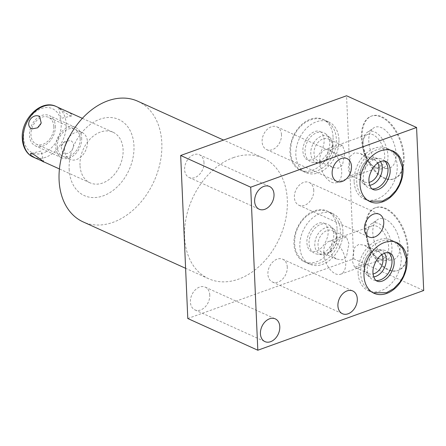 <?xml version="1.0" encoding="UTF-8"?>
<svg xmlns="http://www.w3.org/2000/svg" width="446" height="446" viewBox="0 0 446 446"><rect width="100%" height="100%" fill="white"/><g stroke="black" fill="none" stroke-linecap="round" stroke-linejoin="round"><path stroke-width="0.33" stroke-dasharray="2.23 1.67" d="M362.124 137.82A33.338 18.883 -109.8 0 0 394.42 178.701A33.338 18.883 -109.8 0 0 404.137 156.841A33.338 18.883 -109.8 0 0 371.836 115.96A33.338 18.883 -109.8 0 0 362.124 137.82M361.433 138.065A33.338 18.883 -109.8 0 0 393.734 178.952A33.338 18.883 -109.8 0 0 403.446 157.092A33.338 18.883 -109.8 0 0 371.15 116.211A33.338 18.883 -109.8 0 0 361.433 138.065M187.794 318.516L353.678 258.808L346.559 95.773M353.678 258.808L423.7 290.513M408.135 248.467A33.338 18.883 -109.8 0 0 375.839 207.585A33.338 18.883 -109.8 0 0 366.121 229.445A33.338 18.883 -109.8 0 0 398.423 270.326A33.338 18.883 -109.8 0 0 408.135 248.467M233.291 157.661A66.237 47.834 -65.6 0 1 263.263 158.051A66.237 47.834 -65.6 0 1 285.724 219.042A66.237 47.834 -65.6 0 1 238.593 279.118A66.237 47.834 -65.6 0 1 208.622 278.728A66.237 47.834 -65.6 0 1 186.16 217.737A66.237 47.834 -65.6 0 1 233.291 157.661M203.989 162.656A12.494 9.02 114.4 0 0 199.457 154.768A12.494 9.02 114.4 0 0 189.394 157.594A12.494 9.02 114.4 0 0 184.616 169.631A12.494 9.02 114.4 0 0 189.154 177.525A12.494 9.02 114.4 0 0 199.217 174.698A12.494 9.02 114.4 0 0 203.989 162.656M209.771 295.04A12.494 9.02 114.4 0 0 205.238 287.146A12.494 9.02 114.4 0 0 195.17 289.978A12.494 9.02 114.4 0 0 190.397 302.014A12.494 9.02 114.4 0 0 194.93 309.909A12.494 9.02 114.4 0 0 204.998 307.082A12.494 9.02 114.4 0 0 209.771 295.04M281.487 134.764A12.494 9.02 114.4 0 0 276.955 126.87A12.494 9.02 114.4 0 0 266.886 129.697A12.494 9.02 114.4 0 0 262.114 141.739A12.494 9.02 114.4 0 0 266.647 149.627A12.494 9.02 114.4 0 0 276.715 146.801A12.494 9.02 114.4 0 0 281.487 134.764M287.269 267.143A12.494 9.02 114.4 0 0 282.736 259.254A12.494 9.02 114.4 0 0 272.668 262.081A12.494 9.02 114.4 0 0 267.895 274.117A12.494 9.02 114.4 0 0 272.428 282.011A12.494 9.02 114.4 0 0 282.496 279.185A12.494 9.02 114.4 0 0 287.269 267.143M313.75 190.381A12.494 9.02 114.4 0 0 309.217 182.492A12.494 9.02 114.4 0 0 299.149 185.319A12.494 9.02 114.4 0 0 294.377 197.355A12.494 9.02 114.4 0 0 298.909 205.249A12.494 9.02 114.4 0 0 308.978 202.423A12.494 9.02 114.4 0 0 313.75 190.381M333.05 136.9A27.786 20.064 114.4 0 0 322.971 119.344A27.786 20.064 114.4 0 0 300.582 125.633A27.786 20.064 114.4 0 0 289.961 152.409A27.786 20.064 114.4 0 0 300.047 169.965A27.786 20.064 114.4 0 0 322.436 163.676A27.786 20.064 114.4 0 0 333.05 136.9M337.053 228.525A27.786 20.064 114.4 0 0 326.968 210.969A27.786 20.064 114.4 0 0 304.579 217.258A27.786 20.064 114.4 0 0 293.964 244.034A27.786 20.064 114.4 0 0 304.049 261.59A27.786 20.064 114.4 0 0 326.439 255.302A27.786 20.064 114.4 0 0 337.053 228.525M137.769 101.225A66.237 47.834 -65.6 0 1 161.814 143.071A66.237 47.834 -65.6 0 1 113.1 222.292A66.237 47.834 -65.6 0 1 83.129 221.902M69.152 169.201A41.785 30.177 114.4 0 0 103.227 195.844A41.785 30.177 114.4 0 0 133.962 145.87A41.785 30.177 114.4 0 0 99.882 119.221A41.785 30.177 114.4 0 0 69.152 169.201M80.007 165.288A27.786 20.064 -65.6 0 1 90.627 138.511A27.786 20.064 -65.6 0 1 113.016 132.222A27.786 20.064 -65.6 0 1 123.102 149.778A27.786 20.064 -65.6 0 1 112.481 176.555A27.786 20.064 -65.6 0 1 90.092 182.843A27.786 20.064 -65.6 0 1 80.007 165.288M66.649 111.232L71.41 114.042L71.706 115.927L69.347 115.414C62.83 111.193 54.496 104.671 60.773 108.713M43.385 161.63L43.741 161.848L41.082 151.06L30.573 153.485M62.713 153.062L61.046 146.349L64.754 141.572L70.44 140.49C77.989 144.342 70.462 156.574 62.713 153.062M53.843 126.625A14.757 10.659 -65.6 0 1 48.207 140.852A14.757 10.659 -65.6 0 1 36.31 144.192A14.757 10.659 -65.6 0 1 30.952 134.865A14.757 10.659 -65.6 0 1 36.594 120.643A14.757 10.659 -65.6 0 1 48.486 117.304A14.757 10.659 -65.6 0 1 53.843 126.625M82.097 132.523A14.757 10.659 114.4 0 1 87.455 141.845A14.757 10.659 -65.6 0 1 81.819 156.072A14.757 10.659 -65.6 0 1 69.922 159.412A14.757 10.659 -65.6 0 1 64.564 150.085A14.757 10.659 114.4 0 1 70.206 135.863A14.757 10.659 114.4 0 1 82.097 132.523L48.486 117.304M354.102 181.455A27.786 20.064 -65.6 0 1 364.722 154.678A27.786 20.064 -65.6 0 1 387.111 148.39A27.786 20.064 -65.6 0 1 397.196 165.945A27.786 20.064 -65.6 0 1 386.576 192.722A27.786 20.064 -65.6 0 1 364.187 199.011A27.786 20.064 -65.6 0 1 354.102 181.455M384.837 161.062A15.917 11.496 114.4 0 0 379.724 158.514A15.917 11.496 114.4 0 0 363.306 178.144A15.917 11.496 114.4 0 0 366.924 186.785A15.917 11.496 114.4 0 0 372.209 188.942M380.46 161.586A14.372 10.381 -65.6 0 0 374.763 157.917A14.372 10.381 -65.6 0 0 359.933 175.646A14.372 10.381 114.4 0 0 363.2 183.451A14.372 10.381 114.4 0 0 369.717 185.307M350.567 175.618L348.12 168.856L350.523 155.966L354.709 152.783L360.541 153.586L364.889 156.947L366.874 162.104L365.034 168.008L360.134 172.574L350.567 175.618L364.655 181.996A12.092 8.73 114.4 0 1 360.268 174.358A12.092 8.73 -65.6 0 1 364.889 162.706A12.092 8.73 -65.6 0 1 374.634 159.969A12.092 8.73 -65.6 0 1 377.823 163.019M364.655 181.996A12.092 8.73 114.4 0 0 369.054 182.381M324.827 149.8A17.427 9.868 -109.8 0 1 341.708 171.164A17.427 9.868 70.2 0 1 336.63 182.587A17.427 9.868 70.2 0 1 319.749 161.223A17.427 9.868 -109.8 0 1 324.827 149.8L367.805 134.33A17.427 9.868 -109.8 0 0 363.038 141.109A17.427 9.868 -109.8 0 0 362.732 145.753A17.427 9.868 70.2 0 0 371.618 164.931L373.14 166.18A19.752 11.183 70.2 0 1 363.066 144.437A19.752 11.183 -109.8 0 1 363.423 139.174A19.752 11.183 -109.8 0 1 367.359 132.245L373.503 128.035A21.648 12.259 70.2 0 1 387.73 132.546A21.648 12.259 70.2 0 1 396.081 153.758A21.648 12.259 70.2 0 1 388.009 168.337A21.648 12.259 70.2 0 1 368.797 141.404A21.648 12.259 70.2 0 1 373.503 128.035M326.16 158.915L328.15 164.072L332.493 167.434L338.33 168.237L342.517 165.053L344.914 152.164L342.472 145.407L332.878 148.462L327.994 153.023L326.16 158.915M367.805 134.33A17.427 9.868 -109.8 0 1 384.686 155.693A17.427 9.868 70.2 0 1 379.613 167.116A17.427 9.868 70.2 0 1 371.618 164.931M373.14 166.18A19.752 11.183 70.2 0 0 380.589 169.012A19.752 11.183 70.2 0 0 387.953 155.71A19.752 11.183 -109.8 0 0 380.338 136.359A19.752 11.183 -109.8 0 0 367.359 132.245M332.772 146.662A12.092 8.73 114.4 0 0 328.379 139.024A12.092 8.73 114.4 0 0 318.639 141.761A12.092 8.73 114.4 0 0 314.017 153.413A12.092 8.73 -65.6 0 0 318.405 161.051A12.092 8.73 -65.6 0 0 328.15 158.319A12.092 8.73 -65.6 0 0 332.772 146.662M329.834 137.569A14.372 10.381 114.4 0 1 333.101 145.374A14.372 10.381 -65.6 0 1 318.271 163.102A14.372 10.381 -65.6 0 1 310.806 153.402A14.372 10.381 114.4 0 1 317.413 138.533A14.372 10.381 114.4 0 1 329.834 137.569L326.115 134.235A15.917 11.496 -65.6 0 1 329.733 142.876A15.917 11.496 -65.6 0 1 313.309 162.506A15.917 11.496 -65.6 0 1 305.047 151.763A15.917 11.496 -65.6 0 1 312.356 135.3A15.917 11.496 -65.6 0 1 326.115 134.235M338.938 139.565A27.786 20.064 114.4 0 0 328.853 122.009A27.786 20.064 114.4 0 0 306.463 128.297A27.786 20.064 114.4 0 0 295.843 155.074A27.786 20.064 114.4 0 0 305.928 172.63A27.786 20.064 114.4 0 0 328.317 166.341A27.786 20.064 114.4 0 0 338.938 139.565M358.105 273.08A27.786 20.064 -65.6 0 1 368.719 246.304A27.786 20.064 -65.6 0 1 391.109 240.015A27.786 20.064 -65.6 0 1 401.194 257.571A27.786 20.064 -65.6 0 1 390.579 284.347A27.786 20.064 -65.6 0 1 368.19 290.636A27.786 20.064 -65.6 0 1 358.105 273.08M388.834 252.687A15.917 11.496 114.4 0 0 383.727 250.139A15.917 11.496 114.4 0 0 367.309 269.769A15.917 11.496 114.4 0 0 370.921 278.41A15.917 11.496 114.4 0 0 376.212 280.567M384.458 253.211A14.372 10.381 -65.6 0 0 378.765 249.543A14.372 10.381 -65.6 0 0 363.936 267.271A14.372 10.381 114.4 0 0 367.203 275.076A14.372 10.381 114.4 0 0 373.72 276.933M354.57 267.238L352.123 260.481L354.525 247.591L358.712 244.408L364.544 245.211L368.887 248.573L370.877 253.729L369.037 259.628L364.137 264.199L354.57 267.238L368.658 273.621A12.092 8.73 114.4 0 1 364.27 265.983A12.092 8.73 -65.6 0 1 368.887 254.326A12.092 8.73 -65.6 0 1 378.632 251.594A12.092 8.73 -65.6 0 1 381.821 254.644M368.658 273.621A12.092 8.73 114.4 0 0 373.051 274.006M328.83 241.42A17.427 9.868 -109.8 0 1 345.711 262.789A17.427 9.868 70.2 0 1 340.632 274.212A17.427 9.868 70.2 0 1 323.751 252.849A17.427 9.868 -109.8 0 1 328.83 241.42L371.808 225.949A17.427 9.868 -109.8 0 0 367.041 232.728A17.427 9.868 -109.8 0 0 366.729 237.378A17.427 9.868 70.2 0 0 375.616 256.556L377.143 257.805A19.752 11.183 70.2 0 1 367.069 236.062A19.752 11.183 -109.8 0 1 367.42 230.799A19.752 11.183 -109.8 0 1 371.356 223.87L377.5 219.661A21.648 12.259 70.2 0 1 391.727 224.171A21.648 12.259 70.2 0 1 400.079 245.384A21.648 12.259 70.2 0 1 392.012 259.962A21.648 12.259 70.2 0 1 372.8 233.029A21.648 12.259 70.2 0 1 377.5 219.661M330.163 250.54L332.147 255.697L336.496 259.059L342.327 259.862L346.514 256.673L348.917 243.789L346.47 237.027L336.875 240.087L331.997 244.648L330.163 250.54M371.808 225.949A17.427 9.868 -109.8 0 1 388.689 247.318A17.427 9.868 70.2 0 1 383.61 258.741A17.427 9.868 70.2 0 1 375.616 256.556M377.143 257.805A19.752 11.183 70.2 0 0 384.591 260.637A19.752 11.183 70.2 0 0 391.956 247.335A19.752 11.183 -109.8 0 0 384.335 227.984A19.752 11.183 -109.8 0 0 371.356 223.87M407.449 248.717A33.338 18.883 -109.8 0 0 375.147 207.836A33.338 18.883 -109.8 0 0 365.436 229.69A33.338 18.883 -109.8 0 0 397.732 270.571A33.338 18.883 -109.8 0 0 407.449 248.717M336.769 238.287A12.092 8.73 114.4 0 0 332.382 230.649A12.092 8.73 114.4 0 0 322.636 233.386A12.092 8.73 114.4 0 0 318.015 245.038A12.092 8.73 -65.6 0 0 322.408 252.676A12.092 8.73 -65.6 0 0 332.147 249.938A12.092 8.73 -65.6 0 0 336.769 238.287M333.837 229.194A14.372 10.381 114.4 0 1 337.104 236.999A14.372 10.381 -65.6 0 1 322.274 254.727A14.372 10.381 -65.6 0 1 314.809 245.021A14.372 10.381 114.4 0 1 321.41 230.153A14.372 10.381 114.4 0 1 333.837 229.194L330.112 225.86A15.917 11.496 -65.6 0 1 333.731 234.501A15.917 11.496 -65.6 0 1 317.312 254.131A15.917 11.496 -65.6 0 1 309.05 243.388A15.917 11.496 -65.6 0 1 316.359 226.925A15.917 11.496 -65.6 0 1 330.112 225.86M342.935 231.19A27.786 20.064 114.4 0 0 332.85 213.634A27.786 20.064 114.4 0 0 310.461 219.923A27.786 20.064 114.4 0 0 299.846 246.699A27.786 20.064 114.4 0 0 309.931 264.255A27.786 20.064 114.4 0 0 332.32 257.966A27.786 20.064 114.4 0 0 342.935 231.19M81.657 138.015A16.669 12.042 -65.6 0 1 75.285 154.082A16.669 12.042 -65.6 0 1 61.855 157.856A16.669 12.042 -65.6 0 1 55.8 147.325A16.669 12.042 -65.6 0 1 62.172 131.258A16.669 12.042 -65.6 0 1 75.603 127.484A16.669 12.042 -65.6 0 1 81.657 138.015M55.326 126.095A16.669 12.042 -65.6 0 1 48.96 142.162A16.669 12.042 -65.6 0 1 35.524 145.931A16.669 12.042 -65.6 0 1 29.475 135.4A16.669 12.042 -65.6 0 1 35.842 119.333A16.669 12.042 -65.6 0 1 49.277 115.564A16.669 12.042 -65.6 0 1 55.326 126.095M80.174 138.55A14.757 10.659 114.4 0 0 68.138 129.139A14.757 10.659 114.4 0 0 57.283 146.79A14.757 10.659 114.4 0 0 69.32 156.2A14.757 10.659 114.4 0 0 80.174 138.55M56.101 106.455A27.786 20.064 -65.6 0 1 66.186 124.005A27.786 20.064 114.4 0 1 55.572 150.781A27.786 20.064 114.4 0 1 33.182 157.07M23.61 137.507A24.229 17.494 114.4 0 0 43.368 152.961A24.229 17.494 114.4 0 0 61.186 123.982A24.229 17.494 -65.6 0 0 41.428 108.534A24.229 17.494 -65.6 0 0 23.61 137.507M394.42 178.701L393.734 178.952M263.263 158.051L223.53 140.061M208.622 278.728L185.597 268.302M113.016 132.222L82.354 118.341M90.092 182.843L59.429 168.956M69.922 159.412L36.31 144.192M64.754 141.572L62.289 143.422L61.046 146.349M71.706 115.927L61.197 118.352L58.538 107.558M37.525 127.835L39.989 125.984L41.233 123.057M199.457 154.768L269.479 186.473M189.154 177.525L259.176 209.23M205.238 287.146L275.26 318.857M194.93 309.909L264.957 341.614M276.955 126.87L346.977 158.581M266.647 149.627L336.669 181.338M282.736 259.254L352.758 290.959M272.428 282.011L342.45 313.722M309.217 182.492L379.239 214.197M298.909 205.249L368.931 236.954M392.993 151.055L387.111 148.39M370.068 201.676L364.187 199.011M363.2 183.451L366.924 186.785M374.763 157.917L379.724 158.514M336.63 182.587L379.613 167.116M360.541 153.586L374.634 159.969M363.038 141.109L363.423 139.174M380.589 169.012L388.009 168.337M371.836 115.96L371.15 116.211M342.472 145.402L328.379 139.024M332.493 167.434L318.405 161.051M322.971 119.344L328.853 122.009M300.047 169.965L305.928 172.63M318.271 163.102L313.309 162.506M396.99 242.68L391.109 240.015M374.071 293.295L368.19 290.636M367.203 275.076L370.921 278.41M378.765 249.543L383.727 250.139M340.632 274.212L383.61 258.741M364.544 245.211L378.632 251.594M367.041 232.728L367.42 230.799M384.591 260.637L392.012 259.962M375.839 207.585L375.147 207.836M398.423 270.326L397.732 270.571M346.47 237.027L332.382 230.649M336.496 259.059L322.408 252.676M326.968 210.969L332.85 213.634M304.049 261.59L309.931 264.255M322.274 254.727L317.312 254.131M323.857 223.128C326.767 223.714 329.377 230.911 327.47 237.082C325.206 244.375 321.471 249.074 316.27 251.176C314.095 251.867 312.384 251.884 311.135 251.232C308.225 250.646 305.616 243.455 307.523 237.283C309.786 229.985 313.521 225.286 318.723 223.184C320.897 222.493 322.609 222.476 323.857 223.128M314.542 211.56C319.531 209.776 324.337 209.882 328.958 211.872C338.564 217.286 342.099 226.551 339.562 239.669C338.475 244.202 336.579 248.372 333.881 252.18C330.224 257.27 325.747 260.81 320.457 262.805C315.461 264.584 310.656 264.478 306.034 262.488C296.428 257.074 292.899 247.809 295.436 234.696C296.523 230.158 298.413 225.988 301.111 222.186C304.774 217.096 309.245 213.55 314.542 211.56M373.14 292.838L372.081 292.398C362.475 286.984 358.941 277.719 361.477 264.601C362.565 260.068 364.46 255.898 367.158 252.09C370.816 247 375.292 243.46 380.583 241.464C385.573 239.686 390.378 239.792 395 241.777L396.026 242.284M319.86 131.503C322.765 132.094 325.374 139.286 323.473 145.457C321.204 152.755 317.468 157.449 312.267 159.551C310.098 160.242 308.387 160.265 307.132 159.607C304.228 159.021 301.619 151.83 303.52 145.658C305.789 138.36 309.524 133.661 314.725 131.564C316.894 130.868 318.606 130.851 319.86 131.503M310.539 119.935C315.528 118.151 320.334 118.257 324.956 120.247C334.561 125.66 338.096 134.926 335.559 148.044C334.472 152.577 332.577 156.747 329.878 160.554C326.221 165.644 321.744 169.185 316.454 171.18C311.464 172.959 306.658 172.853 302.037 170.868C292.431 165.449 288.897 156.184 291.433 143.071C292.52 138.533 294.416 134.363 297.114 130.561C300.771 125.471 305.248 121.925 310.539 119.935M369.137 201.213L368.078 200.772C358.478 195.359 354.944 186.094 357.48 172.976C358.567 168.443 360.457 164.273 363.155 160.465C366.818 155.375 371.289 151.835 376.586 149.839C381.575 148.061 386.381 148.167 391.003 150.157L392.028 150.659M61.855 157.856L35.524 145.931M75.603 127.484L49.277 115.564"/><path stroke-width="0.67" d="M416.581 127.484L423.7 290.513L257.816 350.227L250.697 187.192L416.581 127.484L346.559 95.773L180.675 155.487L187.794 318.516L257.816 350.227M185.597 268.302L83.129 221.902A66.237 47.834 -65.6 0 1 59.084 180.05A66.237 47.834 -65.6 0 1 107.798 100.829A66.237 47.834 -65.6 0 1 137.769 101.225L223.53 140.061M58.894 107.776L82.354 118.341M31.833 128.916L37.525 127.835L41.233 123.057L39.566 116.345C31.822 112.827 24.285 125.081 31.833 128.916M41.506 160.694C47.794 164.741 39.432 158.207 32.932 153.993L30.573 153.485L30.869 155.37L35.624 158.179L43.385 161.63M43.741 161.848L59.429 168.956M180.675 155.487L250.697 187.192M274.017 194.367A12.494 9.02 114.4 0 0 269.479 186.473A12.494 9.02 114.4 0 0 259.416 189.299A12.494 9.02 114.4 0 0 254.638 201.341A12.494 9.02 114.4 0 0 259.176 209.23A12.494 9.02 114.4 0 0 269.239 206.403A12.494 9.02 114.4 0 0 274.017 194.367M279.793 326.751A12.494 9.02 114.4 0 0 275.26 318.857A12.494 9.02 114.4 0 0 265.192 321.683A12.494 9.02 114.4 0 0 260.419 333.725A12.494 9.02 114.4 0 0 264.957 341.614A12.494 9.02 114.4 0 0 275.02 338.787A12.494 9.02 114.4 0 0 279.793 326.751M351.509 166.47A12.494 9.02 114.4 0 0 346.977 158.581A12.494 9.02 114.4 0 0 336.908 161.407A12.494 9.02 114.4 0 0 332.136 173.444A12.494 9.02 114.4 0 0 336.669 181.338A12.494 9.02 114.4 0 0 346.737 178.511A12.494 9.02 114.4 0 0 351.509 166.47M357.291 298.853A12.494 9.02 114.4 0 0 352.758 290.959A12.494 9.02 114.4 0 0 342.69 293.786A12.494 9.02 114.4 0 0 337.917 305.828A12.494 9.02 114.4 0 0 342.45 313.722A12.494 9.02 114.4 0 0 352.518 310.89A12.494 9.02 114.4 0 0 357.291 298.853M383.772 222.091A12.494 9.02 114.4 0 0 379.239 214.197A12.494 9.02 114.4 0 0 369.171 217.024A12.494 9.02 114.4 0 0 364.399 229.066A12.494 9.02 114.4 0 0 368.931 236.954A12.494 9.02 114.4 0 0 379 234.128A12.494 9.02 114.4 0 0 383.772 222.091M359.983 184.12A27.786 20.064 -65.6 0 1 370.604 157.343A27.786 20.064 -65.6 0 1 392.993 151.055A27.786 20.064 -65.6 0 1 403.078 168.61A27.786 20.064 -65.6 0 1 392.458 195.387A27.786 20.064 -65.6 0 1 370.068 201.676A27.786 20.064 -65.6 0 1 359.983 184.12M363.986 275.745A27.786 20.064 -65.6 0 1 374.601 248.968A27.786 20.064 -65.6 0 1 396.99 242.68A27.786 20.064 -65.6 0 1 407.075 260.235A27.786 20.064 -65.6 0 1 396.461 287.012A27.786 20.064 -65.6 0 1 374.071 293.295A27.786 20.064 -65.6 0 1 363.986 275.745M372.209 188.942A15.917 11.496 114.4 0 0 387.992 169.257A15.917 11.496 114.4 0 0 384.837 161.062M369.717 185.307A14.372 10.381 114.4 0 0 382.228 167.624A14.372 10.381 -65.6 0 0 380.46 161.586M377.823 163.019A12.092 8.73 -65.6 0 1 379.022 167.607A12.092 8.73 114.4 0 1 369.054 182.381M376.212 280.567A15.917 11.496 114.4 0 0 391.989 260.882A15.917 11.496 114.4 0 0 388.834 252.687M373.72 276.933A14.372 10.381 114.4 0 0 386.23 259.243A14.372 10.381 -65.6 0 0 384.458 253.211M381.821 254.644A12.092 8.73 -65.6 0 1 383.019 259.232A12.092 8.73 114.4 0 1 373.051 274.006M23.097 139.52A27.786 20.064 -65.6 0 1 33.712 112.738A27.786 20.064 -65.6 0 1 56.101 106.455C40.993 98.861 20.728 119.456 22.3 138.678C22.869 148.858 28.143 155.057 33.182 157.07A27.786 20.064 114.4 0 1 23.097 139.52M58.549 107.558L56.101 106.455M35.624 158.179L33.182 157.07M389.904 253.038C392.809 253.623 395.424 260.815 393.517 266.987C391.248 274.284 387.518 278.984 382.317 281.08C380.143 281.777 378.431 281.794 377.177 281.142C374.272 280.551 371.663 273.359 373.57 267.187C375.833 259.89 379.568 255.196 384.77 253.094C386.938 252.403 388.656 252.38 389.904 253.038M373.14 292.838L386.498 292.71L393.824 288.562L399.928 282.084L403.357 276.135L405.604 269.574L406.317 258.853L402.671 248.394L396.026 242.284M385.907 161.413C388.812 161.998 391.421 169.19 389.514 175.362C387.251 182.659 383.515 187.359 378.314 189.461C376.14 190.152 374.428 190.169 373.179 189.517C370.275 188.931 367.66 181.734 369.567 175.562C371.83 168.27 375.565 163.57 380.767 161.469C382.941 160.777 384.653 160.761 385.907 161.413M369.137 201.213L382.501 201.085L389.826 196.937L395.925 190.459L399.354 184.51L401.606 177.948L402.32 167.228L398.668 156.769L392.028 150.659"/></g></svg>
